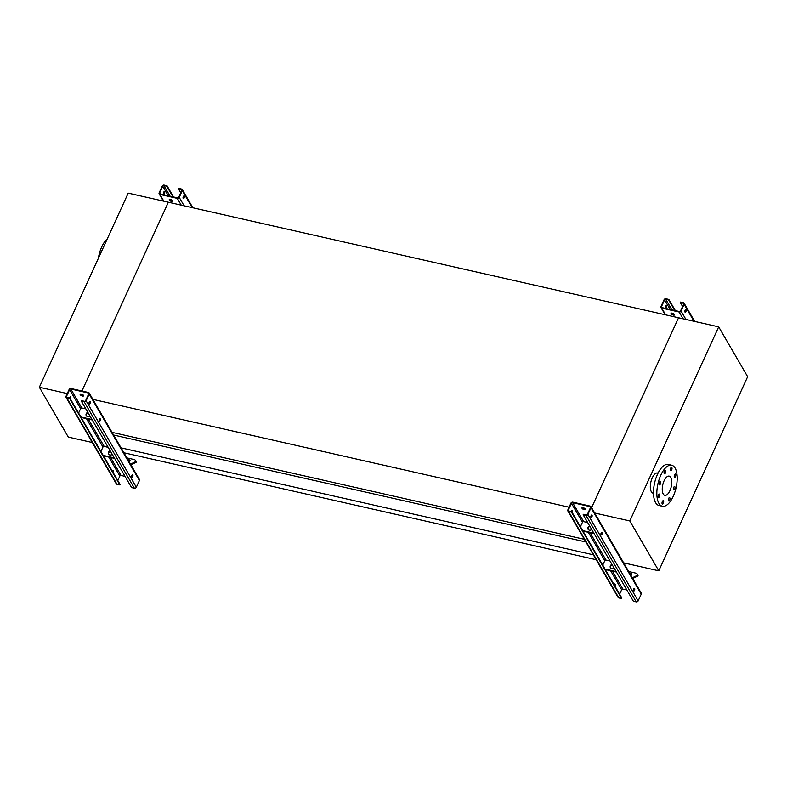 <?xml version="1.0" encoding="UTF-8"?>
<svg xmlns="http://www.w3.org/2000/svg" width="787" height="787" viewBox="0 0 787 787"><rect width="100%" height="100%" fill="white"/><g stroke="black" fill="none" stroke-linecap="round" stroke-linejoin="round"><path stroke-width="1.18" d="M584.338 539.311L111.351 432.201M569.08 507.202L92.177 399.206M585.882 541.977L113.594 435.024M593.349 554.825L121.06 447.872M596.182 559.714L123.903 452.761M718.688 326.861L629.816 520.964L658.788 570.811L747.65 376.717L718.688 326.861L678.542 317.771L591.598 507.674L678.542 317.771L168.359 202.239L81.937 391.001L168.359 202.239L128.212 193.149L39.35 387.243L67.259 393.569M92.315 442.53L68.312 437.1L39.35 387.243M107.288 238.855A21.023 9.287 102.8 0 0 98.316 258.451M629.816 520.964L593.998 512.849M658.788 570.811L622.96 562.705M658.06 473.125L657.588 473.017A10.32 4.555 102.8 0 0 652.266 477.857A10.32 4.555 102.8 0 0 651.341 491.747A10.32 4.555 102.8 0 0 653.023 493.154L653.505 493.262M664.12 480.749A9.847 4.348 -77.2 0 1 669.186 476.135A9.847 4.348 -77.2 0 1 671.252 486.7A9.847 4.348 -77.2 0 1 664.838 495.338A9.847 4.348 -77.2 0 1 664.12 480.749M674.4 477.178A1.722 0.757 102.8 0 0 674.675 477.414A1.722 0.757 102.8 0 0 675.797 475.899A1.722 0.757 102.8 0 0 675.443 474.049A1.722 0.757 102.8 0 0 674.42 475.2A1.722 0.757 102.8 0 0 674.4 477.178M670.524 470.508A1.722 0.757 102.8 0 0 670.809 470.744A1.722 0.757 102.8 0 0 671.931 469.229A1.722 0.757 102.8 0 0 671.567 467.389A1.722 0.757 102.8 0 0 670.544 468.531A1.722 0.757 102.8 0 0 670.524 470.508M664.208 473.607A1.722 0.757 102.8 0 0 664.494 473.843A1.722 0.757 102.8 0 0 665.605 472.328A1.722 0.757 102.8 0 0 665.251 470.488A1.722 0.757 102.8 0 0 664.228 471.629A1.722 0.757 102.8 0 0 664.208 473.607M659.152 484.654A1.722 0.757 102.8 0 0 659.427 484.89A1.722 0.757 102.8 0 0 660.549 483.375A1.722 0.757 102.8 0 0 660.195 481.536A1.722 0.757 102.8 0 0 659.172 482.677A1.722 0.757 102.8 0 0 659.152 484.654M658.316 497.187A1.722 0.757 102.8 0 0 658.591 497.414A1.722 0.757 102.8 0 0 659.713 495.908A1.722 0.757 102.8 0 0 659.349 494.059A1.722 0.757 102.8 0 0 658.335 495.21A1.722 0.757 102.8 0 0 658.316 497.187M662.182 503.847A1.722 0.757 102.8 0 0 662.467 504.083A1.722 0.757 102.8 0 0 663.589 502.578A1.722 0.757 102.8 0 0 663.225 500.729A1.722 0.757 102.8 0 0 662.211 501.88A1.722 0.757 102.8 0 0 662.182 503.847M668.497 500.758A1.722 0.757 102.8 0 0 668.783 500.985A1.722 0.757 102.8 0 0 669.904 499.479A1.722 0.757 102.8 0 0 669.54 497.63A1.722 0.757 102.8 0 0 668.527 498.781A1.722 0.757 102.8 0 0 668.497 500.758M673.564 489.701A1.722 0.757 102.8 0 0 673.839 489.937A1.722 0.757 102.8 0 0 674.961 488.432A1.722 0.757 102.8 0 0 674.607 486.582A1.722 0.757 102.8 0 0 673.583 487.724A1.722 0.757 102.8 0 0 673.564 489.701M660.834 475.092A21.023 9.287 -77.2 0 1 671.655 465.225A21.023 9.287 -77.2 0 1 676.072 487.783A21.023 9.287 -77.2 0 1 662.369 506.248A21.023 9.287 -77.2 0 1 660.834 475.092M662.369 506.248L659.024 505.49A21.023 9.287 -77.2 0 1 657.479 474.335A21.023 9.287 -77.2 0 1 668.311 464.468L671.655 465.225M81.336 401.134L81.553 400.652L84.396 401.301A0.954 0.777 -30.2 0 0 85.606 400.681L88.685 393.953A0.954 0.777 -30.2 0 0 88.223 392.959L70.82 389.014A0.954 0.777 -30.2 0 0 69.62 389.634L66.531 396.363A0.954 0.777 -30.2 0 0 67.003 397.356L69.846 398.006L69.63 398.488L66.787 397.838A1.525 1.24 149.8 0 1 66.029 396.255L69.118 389.516A1.525 1.24 149.8 0 1 71.046 388.532L88.439 392.477A1.525 1.24 149.8 0 1 89.187 394.061L86.108 400.799A1.525 1.24 149.8 0 1 84.179 401.783L81.336 401.134L131.557 487.576L134.4 488.225A1.525 1.24 149.8 0 0 136.328 487.242L139.417 480.503A1.525 1.24 149.8 0 0 139.397 479.431L89.177 392.988M80.372 394.071A1.908 0.738 -155.4 0 0 80.431 394.189A1.908 0.738 -155.4 0 0 81.907 395.29A1.908 0.738 -155.4 0 0 83.609 395.556M78.602 413.067L80.638 408.601A0.954 0.777 149.8 0 1 81.848 407.991L85.842 408.896M80.205 394.671A1.908 0.738 24.6 0 1 80.146 394.257A1.908 0.738 24.6 0 1 82.192 394.385A1.908 0.738 24.6 0 1 83.619 395.851A1.908 0.738 24.6 0 1 82.015 395.9A1.908 0.738 24.6 0 1 80.205 394.671M125.044 476.371L121.05 475.466A0.954 0.777 -30.2 0 0 119.84 476.076L117.804 480.532M69.846 398.006L120.067 484.448L119.85 484.93L117.007 484.28A1.525 1.24 149.8 0 1 116.269 483.769L66.049 397.327M100.923 451.492L102.969 447.036A0.954 0.777 149.8 0 1 104.169 446.426L108.173 447.331M99.762 418.753A1.338 0.59 -77.2 0 1 99.821 419.992A1.338 0.59 -77.2 0 1 99.231 421.094A1.338 0.59 -77.2 0 1 99.251 419.569A1.338 0.59 -77.2 0 1 100.047 418.674A1.338 0.59 -77.2 0 1 100.264 418.861A1.338 0.59 -77.2 0 1 100.244 420.396A1.338 0.59 -77.2 0 1 99.457 421.281A1.338 0.59 -77.2 0 1 99.231 421.104M70.436 399.029A1.338 0.59 102.8 0 0 70.761 397.701A1.338 0.59 102.8 0 0 70.407 396.914A1.338 0.59 102.8 0 0 69.571 397.937M89.698 401.419A1.338 0.59 -77.2 0 1 89.757 402.669A1.338 0.59 -77.2 0 1 89.167 403.77A1.338 0.59 -77.2 0 1 89.187 402.236A1.338 0.59 -77.2 0 1 89.974 401.35A1.338 0.59 -77.2 0 1 90.19 401.527A1.338 0.59 -77.2 0 1 90.18 403.062A1.338 0.59 -77.2 0 1 89.384 403.957A1.338 0.59 -77.2 0 1 89.167 403.77M131.803 477.148A1.338 0.59 -77.2 0 1 131.813 475.614A1.338 0.59 -77.2 0 1 132.61 474.718A1.338 0.59 -77.2 0 1 132.826 474.905A1.338 0.59 -77.2 0 1 132.806 476.44A1.338 0.59 -77.2 0 1 132.019 477.335A1.338 0.59 -77.2 0 1 131.803 477.148M112.757 470.36A1.338 0.59 -77.2 0 1 112.757 471.846M70.122 396.992A1.338 0.59 -77.2 0 1 70.122 398.478M69.63 398.488L119.85 484.93M113.072 472.397A1.338 0.59 102.8 0 0 113.387 471.079A1.338 0.59 102.8 0 0 113.033 470.292A1.338 0.59 102.8 0 0 112.295 471.059M132.324 474.797A1.338 0.59 -77.2 0 1 132.383 476.046A1.338 0.59 -77.2 0 1 131.793 477.148M92 419.501L80.874 416.972M92.286 419.983L81.15 417.464M89.954 415.969A2.676 2.164 149.8 0 1 86.245 415.634A2.676 2.164 149.8 0 1 86.216 413.765A2.676 2.164 149.8 0 1 87.79 412.25M86.403 415.87A2.676 2.164 149.8 0 1 86.501 414.247A2.676 2.164 149.8 0 1 88.075 412.732M114.617 458.408L103.481 455.889M108.734 454.296A2.676 2.164 149.8 0 1 108.832 452.673A2.676 2.164 149.8 0 1 110.406 451.167M114.331 457.926L103.195 455.407M112.285 454.394A2.676 2.164 149.8 0 1 108.576 454.069A2.676 2.164 149.8 0 1 108.547 452.191A2.676 2.164 149.8 0 1 110.121 450.685M128.734 461.084A2.676 0.807 3.8 0 0 130.032 460.484A2.676 0.807 3.8 0 0 128.645 459.677A2.676 0.807 3.8 0 0 127.838 459.539M130.524 464.153L136.269 461.339L134.754 459.677L126.884 457.896M129.54 460.907A2.676 0.807 3.8 0 0 128.586 460.582A2.676 0.807 3.8 0 0 128.429 460.552M136.269 461.339L136.21 462.244L130.917 464.842M178.501 188.91L178.718 188.427L181.561 189.077A1.525 1.24 149.8 0 1 182.309 190.661L179.229 197.399A1.525 1.24 149.8 0 1 177.301 198.383L159.909 194.438A1.525 1.24 149.8 0 1 159.151 192.854L162.24 186.116A1.525 1.24 149.8 0 1 164.168 185.132L167.011 185.781L166.785 186.263L163.942 185.614A0.954 0.777 -30.2 0 0 162.742 186.234L159.653 192.963A0.954 0.777 -30.2 0 0 160.125 193.956L177.528 197.901A0.954 0.777 -30.2 0 0 178.728 197.281L181.807 190.552A0.954 0.777 -30.2 0 0 181.344 189.559L178.501 188.91L180.774 192.825M169.451 199.495A1.908 0.738 -155.4 0 0 169.51 199.613A1.908 0.738 -155.4 0 0 170.995 200.715A1.908 0.738 -155.4 0 0 172.697 200.98M169.294 200.095A1.908 0.738 24.6 0 1 169.225 199.682A1.908 0.738 24.6 0 1 171.271 199.809A1.908 0.738 24.6 0 1 172.707 201.275A1.908 0.738 24.6 0 1 171.094 201.324A1.908 0.738 24.6 0 1 169.294 200.095M183.174 196.957L183.637 197.753M183.705 196.101A1.338 0.59 -77.2 0 1 183.765 197.34A1.338 0.59 -77.2 0 1 183.164 198.442M163.598 194.015A1.338 0.59 102.8 0 0 163.824 194.202A1.338 0.59 102.8 0 0 164.611 193.307A1.338 0.59 102.8 0 0 164.631 191.772A1.338 0.59 102.8 0 0 164.414 191.595A1.338 0.59 102.8 0 0 163.617 192.481A1.338 0.59 102.8 0 0 163.598 194.015A1.338 0.59 -77.2 0 0 164.188 192.913A1.338 0.59 -77.2 0 0 164.129 191.664M166.785 186.263L172.953 196.858M184.197 196.209A1.338 0.59 -77.2 0 1 184.188 197.744A1.338 0.59 -77.2 0 1 183.391 198.629A1.338 0.59 -77.2 0 1 183.105 197.193A1.338 0.59 -77.2 0 1 183.981 196.022A1.338 0.59 -77.2 0 1 184.197 196.209M167.011 185.781L173.524 196.996M680.312 302.552L680.539 302.07L683.382 302.72A1.525 1.24 149.8 0 1 684.129 304.303L681.04 311.042A1.525 1.24 149.8 0 1 679.122 312.016L661.719 308.081A1.525 1.24 149.8 0 1 660.972 306.497L664.061 299.758A1.525 1.24 149.8 0 1 665.979 298.775L668.822 299.424L668.606 299.906L665.763 299.257A0.954 0.777 -30.2 0 0 664.562 299.867L661.473 306.605A0.954 0.777 -30.2 0 0 661.946 307.599L679.338 311.534A0.954 0.777 -30.2 0 0 680.539 310.924L683.628 304.185A0.954 0.777 -30.2 0 0 683.155 303.202L680.312 302.552L682.585 306.468M671.272 313.128A1.908 0.738 -155.4 0 0 671.331 313.256A1.908 0.738 -155.4 0 0 672.806 314.357A1.908 0.738 -155.4 0 0 674.518 314.613M671.114 313.738A1.908 0.738 24.6 0 1 671.045 313.324A1.908 0.738 24.6 0 1 673.092 313.442A1.908 0.738 24.6 0 1 674.518 314.908A1.908 0.738 24.6 0 1 672.915 314.957A1.908 0.738 24.6 0 1 671.114 313.738M684.985 310.599L685.447 311.396M685.516 309.734A1.338 0.59 -77.2 0 1 685.575 310.983A1.338 0.59 -77.2 0 1 684.985 312.085M665.418 307.658A1.338 0.59 102.8 0 0 665.635 307.845A1.338 0.59 102.8 0 0 666.432 306.95A1.338 0.59 102.8 0 0 666.441 305.415A1.338 0.59 102.8 0 0 666.225 305.228A1.338 0.59 102.8 0 0 665.438 306.123A1.338 0.59 102.8 0 0 665.418 307.658A1.338 0.59 -77.2 0 0 666.009 306.556A1.338 0.59 -77.2 0 0 665.95 305.307M668.606 299.906L674.764 310.501M686.018 309.842A1.338 0.59 -77.2 0 1 685.998 311.386A1.338 0.59 -77.2 0 1 685.211 312.272A1.338 0.59 -77.2 0 1 684.926 310.835A1.338 0.59 -77.2 0 1 685.802 309.665A1.338 0.59 -77.2 0 1 686.018 309.842M668.822 299.424L675.344 310.629M583.147 514.777L583.374 514.295L586.217 514.934A0.954 0.777 -30.2 0 0 587.417 514.324L590.506 507.585A0.954 0.777 -30.2 0 0 590.034 506.602L572.641 502.657A0.954 0.777 -30.2 0 0 571.431 503.267L568.352 510.006A0.954 0.777 -30.2 0 0 568.824 510.999L571.667 511.639L571.441 512.121L568.598 511.481A1.525 1.24 149.8 0 1 567.85 509.897L570.929 503.159A1.525 1.24 149.8 0 1 572.857 502.175L590.25 506.12A1.525 1.24 149.8 0 1 591.007 507.704L587.919 514.442A1.525 1.24 149.8 0 1 585.99 515.416L583.147 514.777L633.378 601.219L636.221 601.868A1.525 1.24 149.8 0 0 638.149 600.884L641.228 594.146A1.525 1.24 149.8 0 0 641.218 593.073L590.988 506.631M582.183 507.713A1.908 0.738 -155.4 0 0 582.242 507.831A1.908 0.738 -155.4 0 0 583.728 508.933A1.908 0.738 -155.4 0 0 585.43 509.199M580.413 526.71L582.459 522.243A0.954 0.777 149.8 0 1 583.659 521.633L587.663 522.538M582.026 508.313A1.908 0.738 24.6 0 1 581.957 507.9A1.908 0.738 24.6 0 1 584.003 508.028A1.908 0.738 24.6 0 1 585.439 509.484A1.908 0.738 24.6 0 1 583.826 509.533A1.908 0.738 24.6 0 1 582.026 508.313M626.865 590.004L622.861 589.099A0.954 0.777 -30.2 0 0 621.661 589.719L619.615 594.175M571.667 511.639L621.887 598.09L621.671 598.573L618.828 597.923A1.525 1.24 149.8 0 1 618.09 597.412L567.86 510.97M602.744 565.135L604.79 560.678A0.954 0.777 149.8 0 1 605.99 560.059L609.994 560.964M601.583 532.386A1.338 0.59 -77.2 0 1 601.642 533.635A1.338 0.59 -77.2 0 1 601.052 534.737M572.257 512.662A1.338 0.59 102.8 0 0 572.572 511.343A1.338 0.59 102.8 0 0 572.218 510.556A1.338 0.59 102.8 0 0 571.392 511.58M591.509 515.062A1.338 0.59 -77.2 0 1 591.568 516.311A1.338 0.59 -77.2 0 1 590.978 517.413A1.338 0.59 -77.2 0 1 590.998 515.879A1.338 0.59 -77.2 0 1 591.794 514.983A1.338 0.59 -77.2 0 1 592.011 515.17A1.338 0.59 -77.2 0 1 591.991 516.705A1.338 0.59 -77.2 0 1 591.204 517.6A1.338 0.59 -77.2 0 1 590.988 517.413M633.614 590.791A1.338 0.59 -77.2 0 1 633.633 589.256A1.338 0.59 -77.2 0 1 634.42 588.361A1.338 0.59 -77.2 0 1 634.647 588.548A1.338 0.59 -77.2 0 1 634.627 590.083A1.338 0.59 -77.2 0 1 633.83 590.978A1.338 0.59 -77.2 0 1 633.614 590.791A1.338 0.59 -77.2 0 0 634.204 589.689A1.338 0.59 -77.2 0 0 634.145 588.44M601.052 534.747A1.338 0.59 -77.2 0 1 601.071 533.202A1.338 0.59 -77.2 0 1 601.858 532.317A1.338 0.59 -77.2 0 1 602.075 532.494A1.338 0.59 -77.2 0 1 602.065 534.039A1.338 0.59 -77.2 0 1 601.268 534.924A1.338 0.59 -77.2 0 1 601.052 534.747M614.578 584.003A1.338 0.59 -77.2 0 1 614.568 585.489M571.942 510.625A1.338 0.59 -77.2 0 1 571.933 512.111M571.441 512.121L621.671 598.573M614.893 586.04A1.338 0.59 102.8 0 0 615.208 584.721A1.338 0.59 102.8 0 0 614.854 583.934A1.338 0.59 102.8 0 0 614.106 584.692M593.821 533.133L582.685 530.615M594.096 533.625L582.97 531.097M591.765 529.612A2.676 2.164 149.8 0 1 588.066 529.277A2.676 2.164 149.8 0 1 588.037 527.398A2.676 2.164 149.8 0 1 589.611 525.893M588.223 529.503A2.676 2.164 149.8 0 1 588.312 527.88A2.676 2.164 149.8 0 1 589.896 526.375M616.428 572.051L605.292 569.532M610.555 567.939A2.676 2.164 149.8 0 1 610.643 566.315A2.676 2.164 149.8 0 1 612.217 564.81M616.152 571.569L605.016 569.05M614.096 568.037A2.676 2.164 149.8 0 1 610.387 567.702A2.676 2.164 149.8 0 1 610.368 565.833A2.676 2.164 149.8 0 1 611.942 564.318M630.554 574.717A2.676 0.807 3.8 0 0 631.853 574.126A2.676 0.807 3.8 0 0 630.466 573.32A2.676 0.807 3.8 0 0 629.659 573.182M632.335 577.796L638.08 574.972L636.575 573.32L628.695 571.539M631.351 574.549A2.676 0.807 3.8 0 0 630.407 574.225A2.676 0.807 3.8 0 0 630.239 574.195M638.08 574.972L638.021 575.887L632.738 578.475M70.82 389.014L81.848 407.991M88.223 392.959L88.734 393.834M110.613 457.503L121.05 475.466M86.491 418.664L102.969 447.036M88.282 419.077L104.169 446.426M66.531 396.363L67.121 397.386M69.62 389.634L80.638 408.601M84.179 401.783L134.4 488.225M86.108 400.799L136.328 487.242M89.187 394.061L139.417 480.503M66.787 397.838L117.007 484.28M108.822 457.099L119.84 476.076M159.909 194.438L163.844 201.216M177.301 198.383L181.236 205.151M181.344 189.559L181.856 190.434M159.653 192.963L160.253 193.986M162.742 186.234L168.31 195.815M170.464 199.524L171.202 200.803M163.942 185.614L170.1 196.219M179.229 197.399L184.109 205.81M182.309 190.661L192.176 207.63M661.719 308.081L665.664 314.859M679.122 312.016L683.057 318.794M683.155 303.202L683.667 304.077M661.473 306.605L662.064 307.628M664.562 299.867L670.121 309.448M672.285 313.157L673.023 314.436M665.763 299.257L671.921 309.862M681.04 311.042L685.93 319.443M684.129 304.303L693.986 321.273M572.641 502.657L583.659 521.633M590.034 506.602L590.545 507.477M612.434 571.146L622.861 589.099M588.302 532.307L604.79 560.678M590.102 532.72L605.99 560.059M568.352 510.006L568.942 511.029M571.431 503.267L582.459 522.243M585.99 515.416L636.221 601.868M587.919 514.442L638.149 600.884M591.007 507.704L641.228 594.146M568.598 511.481L618.828 597.923M610.633 570.742L621.661 589.719M159.171 193.927L163.342 201.098M182.299 189.588L192.874 207.788M660.991 307.569L665.163 314.741M684.11 303.231L694.685 321.43"/></g></svg>
